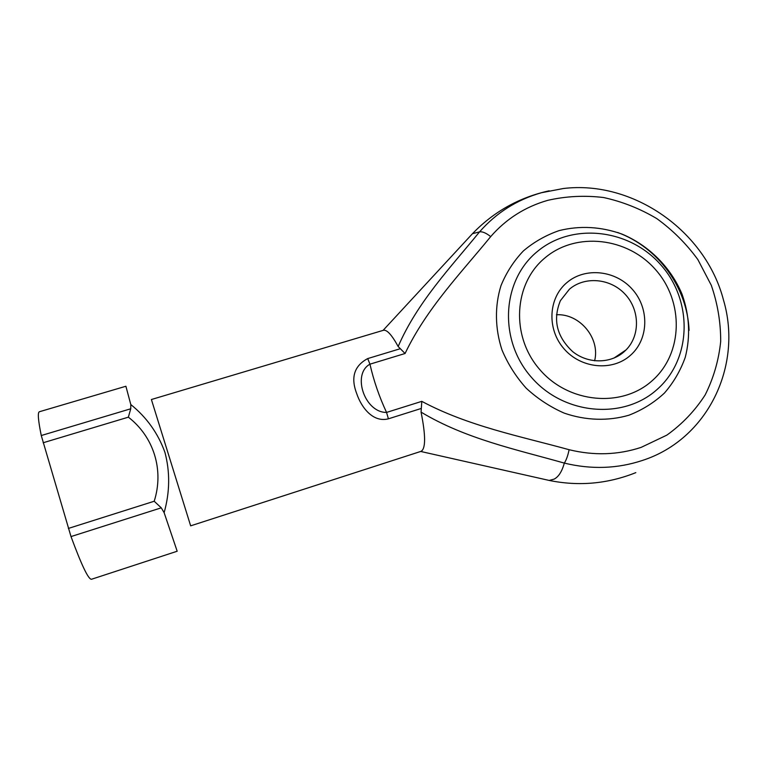 <?xml version="1.0" encoding="UTF-8"?>
<svg xmlns="http://www.w3.org/2000/svg" width="767" height="767" viewBox="0 0 767 767"><rect width="100%" height="100%" fill="white"/><g stroke="black" fill="none" stroke-linecap="round" stroke-linejoin="round"><path stroke-width="1.15" d="M559.181 230.589C580.015 225.45 600.916 226.61 621.864 234.04C648.777 245.296 670.857 267.347 682.093 294.336C689.523 315.362 690.578 336.339 685.276 357.259C680.559 370.528 673.618 382.455 664.443 393.049C654.155 402.598 642.343 409.981 629.007 415.187C608.279 421.256 585.662 420.565 564.167 413.106C550.188 406.97 537.542 398.667 526.21 388.207C515.942 376.712 507.869 363.97 501.992 349.973C494.945 328.497 494.638 306.091 500.976 285.669C506.335 272.553 513.813 260.962 523.42 250.886C534.033 241.931 545.96 235.162 559.181 230.589M541.291 478.656L549.201 480.439L554.148 479.116C558.625 476.806 562.019 471.456 564.32 463.095C566.305 460.066 567.896 455.608 569.114 449.711C594.003 455.79 618.029 455.004 641.174 447.362L666.849 435.129C682.237 424.103 694.998 410.709 705.151 394.938C713.55 378.16 718.737 360.327 720.692 341.44C720.75 322.37 717.624 303.655 711.306 285.314L697.865 259.582C686.331 243.753 672.649 230.1 656.82 218.624C640.062 208.653 622.305 201.616 603.552 197.522C584.598 195.24 565.998 196.179 547.743 200.34C525.127 206.841 506.105 218.931 490.698 236.61C461.235 272.745 426.759 308.152 405.072 353.501L398.159 346.502C391.803 334.863 386.865 329.465 383.356 330.309L151.396 399.521L190.657 525.846L420.987 451.36C425.762 448.896 425.79 435.809 421.064 412.119L421.802 401.352C468.311 426.222 520.074 436.193 569.114 449.711M398.159 346.502C417.392 302.035 450.852 267.165 479.548 231.883L472.491 233.676L466.988 239.63M405.072 353.501L369.953 364.172C351.679 374.191 364.689 412.694 386.549 412.425L388.418 418.82C372.992 422.847 361.324 407.392 356.732 393.663C350.529 377.527 354.181 365.83 367.7 358.582L400.029 348.793M164.934 452.367C170.149 472.088 169.881 492.193 164.128 512.672L161.271 507.831L71.005 536.574L41.265 435.531C38.168 420.354 37.535 412.425 39.385 411.745L125.893 386.252L130.793 404.535C146.66 417.334 158.04 433.278 164.934 452.367M71.005 536.574C81.57 565.174 88.387 579.411 91.465 579.277L177.177 551.233L164.128 512.672M68.349 528.444L154.196 501.244C164.196 470.046 153.736 436.749 128.357 417.171L130.754 408.782L130.793 404.535M490.698 236.61C486.077 232.967 482.357 231.394 479.548 231.883C496.316 212.775 516.939 199.727 541.435 192.728L563.275 188.529C632.679 179.967 705.611 230.771 723.521 300.156C742.878 365.514 707.979 439.223 642.545 460.401C617.435 468.762 591.367 469.653 564.32 463.095C516.335 449.491 465.598 438.945 421.064 412.119M421.802 401.352L386.549 412.425C379.243 396.769 373.702 380.681 369.953 364.172L367.7 358.582M154.196 501.244L161.271 507.831M630.407 355.361C612.325 371.583 580.974 368.591 563.975 348.755C546.708 329.158 548.29 298.037 566.899 282.592C585.259 266.868 615.863 270.243 632.583 289.581C649.572 308.689 648.748 339.426 630.407 355.361M569.421 289.207L560.399 300.674C552.633 319.705 556.708 336.675 572.604 351.564C587.819 363.884 610.388 363.913 624.05 351.813L626.112 349.857C640.416 335.361 639.764 309.657 624.971 294.077C610.379 278.316 584.828 275.986 569.421 289.207M556.43 314.748C579.708 313.396 600.417 338.295 594.617 360.806M420.901 408.571L388.418 418.82M41.265 435.531L130.754 408.782M128.357 417.171L43.144 442.76M537.341 251.518C572.316 222.171 629.563 228.863 660.962 265.037C692.86 300.769 691.92 358.582 657.444 389.147C623.475 420.258 563.515 414.957 531.148 377.009C498.262 339.513 501.915 280.31 537.341 251.518M652.372 380.528C683.176 353.347 684.126 301.69 655.612 269.716C627.54 237.358 576.324 231.442 545.174 257.712C513.612 283.474 510.496 336.234 539.805 369.608C568.644 403.384 622.018 408.188 652.372 380.528M689.092 330.404C687.299 287.395 658.076 247.338 617.665 232.487M549.201 190.801C519.317 197.368 493.747 211.654 472.491 233.676L383.069 330.395M420.7 451.456L549.201 480.439C578.845 486.47 607.723 483.862 635.824 472.635M613.878 358.131L626.112 349.857"/></g></svg>
